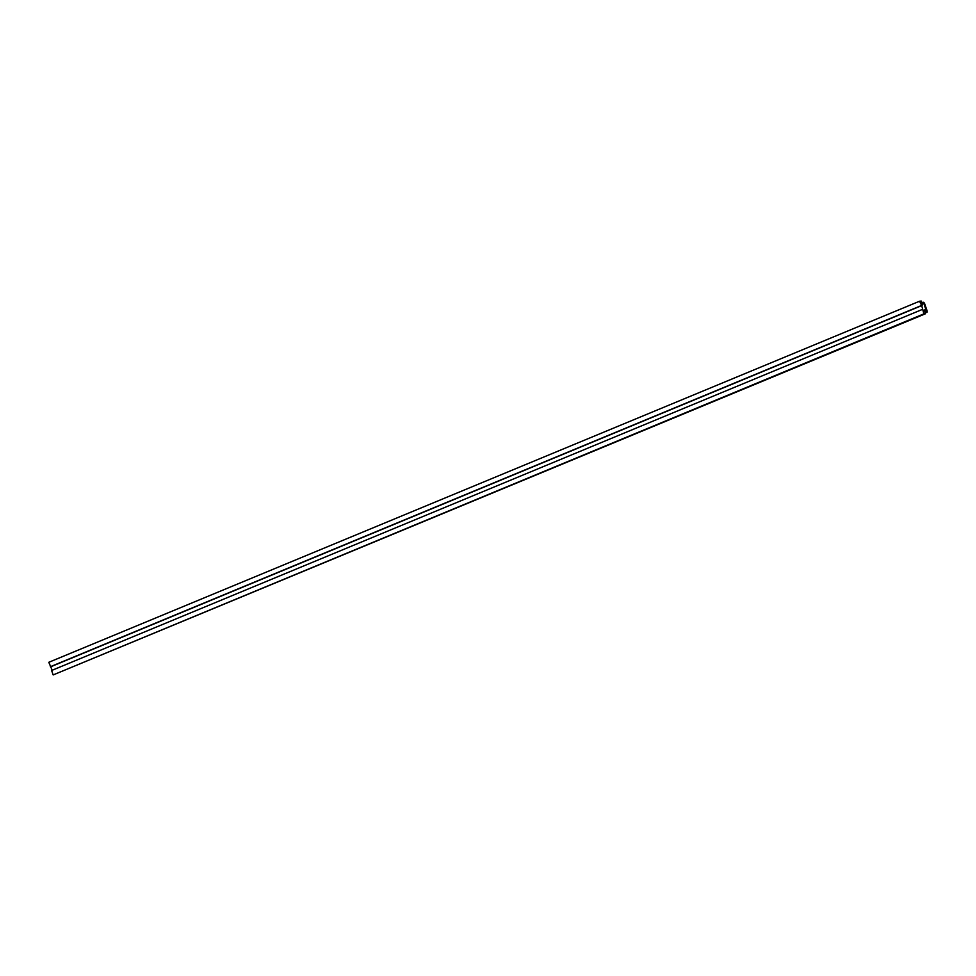 <?xml version="1.0" encoding="UTF-8"?>
<svg xmlns="http://www.w3.org/2000/svg" width="976" height="976" viewBox="0 0 976 976"><rect width="100%" height="100%" fill="white"/><g stroke="black" fill="none" stroke-linecap="round" stroke-linejoin="round"><path stroke-width="1.46" d="M919.551 301.23L921.71 305.61L923.906 313.869L925.602 313.711L924.272 309.868L925.346 311.551L926.468 311.185L923.747 303.28L922.43 303.158L922.564 304.927L921.246 301.072L919.551 301.23L48.8 662.289L52.192 670.244M921.076 305.671L50.325 666.73M921.71 305.61L50.959 666.669M922.369 309.429L51.618 670.488L53.155 674.928L925.602 313.711M923.906 313.869L53.155 674.928M926.834 311.149L924.113 303.255L922.43 303.158L922.564 304.927L922.137 302.426L923.65 302.279L924.479 303.219L927.2 311.124L927.115 312.137L925.602 312.283L924.272 309.868L925.346 311.551L926.456 311.307"/></g></svg>
